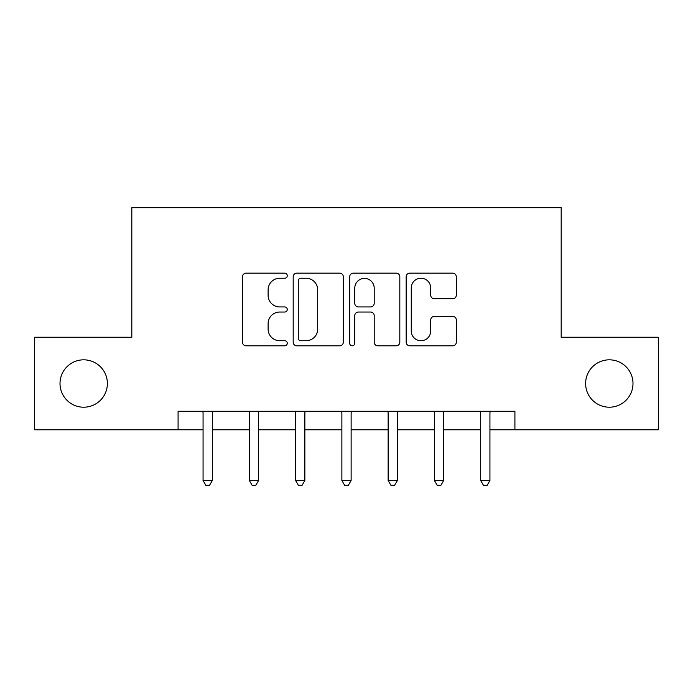 <?xml version="1.0" encoding="UTF-8"?>
<svg xmlns="http://www.w3.org/2000/svg" width="693" height="693" viewBox="0 0 693 693"><rect width="100%" height="100%" fill="white"/><g stroke="black" fill="none" stroke-linecap="round" stroke-linejoin="round"><path stroke-width="1.04" d="M287.274 275.693A2.547 2.547 0 0 0 284.736 273.155L246.128 273.155A3.63 3.63 0 0 0 242.498 276.784L242.498 342.186A3.63 3.63 0 0 0 246.128 345.816L284.736 345.816A2.547 2.547 0 0 0 287.274 343.278A2.547 2.547 0 0 0 284.736 340.731L279.738 340.731A11.625 11.625 0 0 1 268.113 329.106L268.113 323.657A11.625 11.625 0 0 1 279.738 312.032L284.736 312.032A2.547 2.547 0 0 0 287.274 309.485A2.547 2.547 0 0 0 284.736 306.938L279.738 306.938A11.625 11.625 0 0 1 268.113 295.313L268.113 289.865A11.625 11.625 0 0 1 279.738 278.239L284.736 278.239A2.547 2.547 0 0 0 287.274 275.693M585.62 383.515A23.692 23.692 0 0 0 609.303 407.207A23.692 23.692 0 0 0 632.995 383.515A23.692 23.692 0 0 0 609.303 359.823A23.692 23.692 0 0 0 585.62 383.515M60.005 383.515A23.692 23.692 0 0 0 83.697 407.207A23.692 23.692 0 0 0 107.38 383.515A23.692 23.692 0 0 0 83.697 359.823A23.692 23.692 0 0 0 60.005 383.515M452.685 298.77A3.63 3.63 0 0 0 456.315 295.131L456.315 276.784A3.63 3.63 0 0 0 452.685 273.155L409.806 273.155A3.63 3.63 0 0 0 406.176 276.784L406.176 342.186A3.63 3.63 0 0 0 409.806 345.816L452.685 345.816A3.63 3.63 0 0 0 456.315 342.186L456.315 320.019A3.63 3.63 0 0 0 452.685 316.389L434.338 316.389A3.63 3.63 0 0 0 430.7 320.019L430.7 331.011A9.719 9.719 0 0 1 420.98 340.731A9.719 9.719 0 0 1 411.261 331.011L411.261 287.959A9.719 9.719 0 0 1 420.98 278.239A9.719 9.719 0 0 1 430.7 287.959L430.7 295.131A3.63 3.63 0 0 0 434.338 298.77L452.685 298.77M178.084 429.781L34.65 429.781L34.65 337.248L131.817 337.248L131.817 207.692L561.183 207.692L561.183 337.248L658.35 337.248L658.35 429.781L514.916 429.781L514.916 411.278L178.084 411.278L178.084 429.781L203.066 429.781M343.321 276.784A3.63 3.63 0 0 0 339.691 273.155L296.812 273.155A3.63 3.63 0 0 0 293.182 276.784L293.182 342.186A3.63 3.63 0 0 0 296.812 345.816L339.691 345.816A3.63 3.63 0 0 0 343.321 342.186L343.321 276.784M353.309 273.155L396.188 273.155A3.63 3.63 0 0 1 399.818 276.784L399.818 342.186A3.63 3.63 0 0 1 396.188 345.816L377.841 345.816A3.63 3.63 0 0 1 374.203 342.186L374.203 315.661A3.63 3.63 0 0 0 370.573 312.032L358.402 312.032A3.63 3.63 0 0 0 354.764 315.661L354.764 343.278A2.547 2.547 0 0 1 352.226 345.816A2.547 2.547 0 0 1 349.679 343.278L349.679 276.784A3.63 3.63 0 0 1 353.309 273.155M212.318 429.781L249.333 429.781M258.593 429.781L295.608 429.781M304.859 429.781L341.874 429.781M351.126 429.781L388.141 429.781M397.392 429.781L434.407 429.781M443.667 429.781L480.682 429.781M489.934 429.781L514.916 429.781M300.814 278.239A2.547 2.547 0 0 0 298.267 280.786L298.267 338.184A2.547 2.547 0 0 0 300.814 340.731L306.081 340.731A11.625 11.625 0 0 0 317.706 329.106L317.706 289.865A11.625 11.625 0 0 0 306.081 278.239L300.814 278.239M374.203 288.141A9.719 9.719 0 0 0 364.483 278.421A9.719 9.719 0 0 0 354.764 288.141L354.764 303.309A3.63 3.63 0 0 0 358.402 306.938L370.573 306.938A3.63 3.63 0 0 0 374.203 303.309L374.203 288.141M212.777 411.278L212.586 411.746A3.699 3.699 90 0 0 212.318 413.123L212.318 480.492L203.066 480.492L203.066 413.123A3.699 3.699 90 0 0 202.798 411.746L202.607 411.278M212.318 480.492L209.546 485.308L205.847 485.308L203.066 480.492M259.043 411.278L258.861 411.746A3.699 3.699 87 0 0 258.593 413.123L258.593 480.492L249.333 480.492L249.333 413.123A3.699 3.699 87 0 0 249.064 411.746L248.882 411.278M258.593 480.492L255.812 485.308L252.113 485.308L249.333 480.492M305.318 411.278L305.128 411.746A3.699 3.699 87 0 0 304.859 413.123L304.859 480.492L295.608 480.492L295.608 413.123A3.699 3.699 87 0 0 295.339 411.746L295.149 411.278M304.859 480.492L302.079 485.308L298.38 485.308L295.608 480.492M351.585 411.278L351.394 411.746A3.699 3.699 87 0 0 351.126 413.123L351.126 480.492L341.874 480.492L341.874 413.123A3.699 3.699 87 0 0 341.606 411.746L341.415 411.278M351.126 480.492L348.354 485.308L344.646 485.308L341.874 480.492M397.851 411.278L397.661 411.746A3.699 3.699 87 0 0 397.392 413.123L397.392 480.492L388.141 480.492L388.141 413.123A3.699 3.699 87 0 0 387.872 411.746L387.682 411.278M397.392 480.492L394.62 485.308L390.921 485.308L388.141 480.492M444.118 411.278L443.936 411.746A3.699 3.699 87 0 0 443.667 413.123L443.667 480.492L434.407 480.492L434.407 413.123A3.699 3.699 87 0 0 434.139 411.746L433.957 411.278M443.667 480.492L440.887 485.308L437.188 485.308L434.407 480.492M490.393 411.278L490.202 411.746A3.699 3.699 87 0 0 489.934 413.123L489.934 480.492L480.682 480.492L480.682 413.123A3.699 3.699 87 0 0 480.414 411.746L480.223 411.278M489.934 480.492L487.153 485.308L483.454 485.308L480.682 480.492"/></g></svg>
